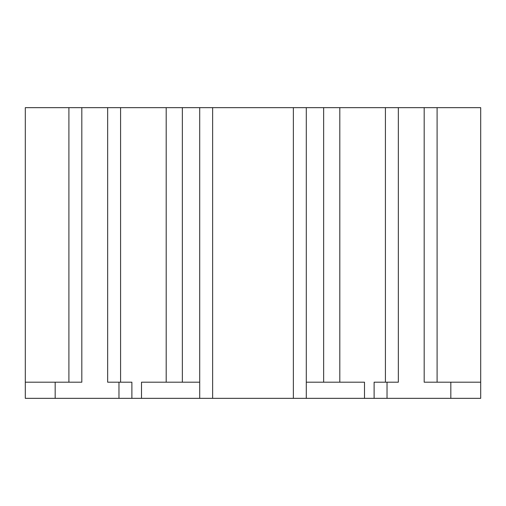 <?xml version="1.0" encoding="UTF-8"?>
<svg xmlns="http://www.w3.org/2000/svg" width="506" height="506" viewBox="0 0 506 506"><rect width="100%" height="100%" fill="white"/><g stroke="black" fill="none" stroke-linecap="round" stroke-linejoin="round"><path stroke-width="0.76" d="M81.82 107.658L81.82 382.194L25.3 382.194L25.3 107.658L107.658 107.658L107.658 382.194L131.883 382.194L131.883 398.342L480.7 398.342L480.7 382.194L450.827 382.194L450.827 398.342M199.706 382.194L141.509 382.194L141.509 398.342M306.294 382.194L364.491 382.194L364.491 398.342M107.658 107.658L398.342 107.658L398.342 382.194L374.117 382.194L374.117 398.342M398.342 107.658L424.18 107.658L424.18 382.194L450.827 382.194M25.3 382.194L25.3 398.342L131.883 398.342M424.18 107.658L480.7 107.658L480.7 382.194M166.196 107.658L166.196 382.194M199.706 107.658L199.706 398.342M306.294 107.658L306.294 398.342M339.804 107.658L339.804 382.194M68.905 107.658L68.905 382.194M120.58 107.658L120.58 382.194M182.35 107.658L182.35 382.194M323.65 107.658L323.65 382.194M385.42 107.658L385.42 382.194M437.095 107.658L437.095 382.194M55.173 382.194L55.173 398.342M118.967 382.194L118.967 398.342M387.033 382.194L387.033 398.342M212.628 107.658L212.628 398.342M293.372 107.658L293.372 398.342"/></g></svg>
